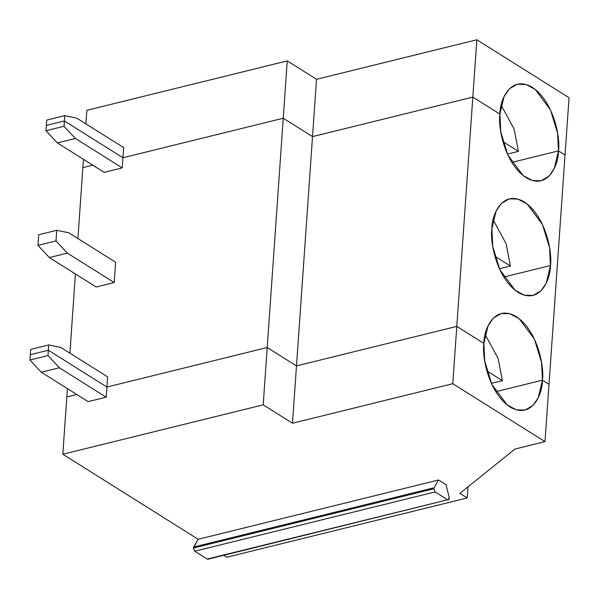 <?xml version="1.0" encoding="UTF-8"?>
<svg xmlns="http://www.w3.org/2000/svg" width="599" height="599" viewBox="0 0 599 599"><rect width="100%" height="100%" fill="white"/><g stroke="black" fill="none" stroke-linecap="round" stroke-linejoin="round"><path stroke-width="0.9" d="M46.355 125.408L46.729 120.092L64.759 115.644L76.807 118.168L123.649 147.594L122.937 157.747L64.392 120.961L46.355 125.408L64.392 120.961L64.759 115.644L46.729 120.092L46.355 125.408L64.392 120.961L122.937 157.747L283.245 118.228L122.937 157.747L123.649 147.594L76.807 118.168L64.759 115.644L64.018 126.284L75.392 138.474L122.226 167.9L122.937 157.747L64.392 120.961L122.937 157.747L283.245 118.228L287.25 60.903L86.87 110.306L85.919 123.888L86.87 110.306L287.25 60.903L316.527 79.3L476.834 39.774L569.05 97.712L565.044 155.036L558.455 150.896L511.808 162.396L558.455 150.896L557.594 133.218L550.488 109.909L535.184 89.386L525.929 84.459L517.274 84.219L509.33 88.839L504.051 96.611L499.903 114.11L472.828 97.098L312.521 136.617L283.245 118.228L312.521 136.617L472.828 97.098L499.903 114.11C499.656 100.168 510.625 74.373 532.339 87.364C553.963 101.598 560.552 138.429 558.455 150.896L565.044 155.036L569.05 97.712L476.834 39.774L472.828 97.098L476.834 39.774L316.527 79.3L312.521 136.617L316.527 79.3L287.25 60.903L283.245 118.228L312.521 136.617L472.828 97.098L499.903 114.11L472.828 97.098L452.784 383.704L545 441.643L549.006 384.318L542.424 380.185C542.672 394.127 531.702 419.921 509.989 406.923C488.365 392.697 481.776 355.858 483.872 343.399L456.797 326.388L296.49 365.907L292.477 423.231L452.784 383.704L456.797 326.388L483.872 343.399L484.733 361.077L491.839 384.386L507.143 404.909L516.398 409.836L525.053 410.075L532.998 405.456L538.276 397.684L542.424 380.185L495.777 391.679L542.424 380.185L549.006 384.318L545 441.643L514.945 449.055L459.897 493.351L467.22 497.956L226.759 557.235L467.22 497.956L467.991 486.837L467.22 497.956L459.897 493.351L514.945 449.055L545 441.643L452.784 383.704L292.477 423.231L263.201 404.834L62.82 454.237L198.164 539.272L438.625 479.986L446.045 484.651L438.625 479.986L434.11 487.751L193.649 547.037L193.372 548.04L433.833 488.762L434.11 487.751L433.833 488.762L193.372 548.04L198.164 539.272L62.82 454.237L66.826 396.912L62.82 454.237L263.201 404.834L267.214 347.517L106.907 387.036L106.195 397.189L88.158 401.637L41.324 372.211L29.95 360.014L30.324 354.698L29.95 360.014L47.987 355.566L48.354 350.25L30.324 354.698L48.354 350.25L47.987 355.566L59.353 367.764L106.195 397.189L106.907 387.036L48.354 350.25L106.907 387.036L267.214 347.517L263.201 404.834L292.477 423.231L296.49 365.907L267.214 347.517L296.49 365.907L456.797 326.388L483.872 343.399C483.618 329.457 494.594 303.656 516.301 316.654C537.924 330.88 544.521 367.719 542.424 380.185L549.006 384.318L565.044 155.036L549.006 384.318L542.424 380.185L495.777 391.679L542.424 380.185L541.563 362.5L534.458 339.191L519.153 318.668L509.899 313.741L501.243 313.509L493.299 318.129L488.02 325.901L483.872 343.399L456.797 326.388L472.828 97.098L312.521 136.617L296.49 365.907L456.797 326.388L296.49 365.907L312.521 136.617L283.245 118.228L267.214 347.517L296.49 365.907L267.214 347.517L283.245 118.228L122.937 157.747L122.226 167.9L104.196 172.347L57.354 142.921L45.981 130.724L46.355 125.408L45.981 130.724L64.018 126.284L64.392 120.961L46.355 125.408M92.785 165.182L82.864 167.63L92.785 165.182L82.864 167.63L83.441 159.312L82.864 167.63L92.785 165.182M501.191 105.184L514.114 129.092L518.42 151.375L507.405 154.093L518.42 151.375L502.898 141.626L518.42 151.375L514.114 129.092L501.191 105.184M501.123 398.717L500.517 398.335L501.123 398.717M223.727 555.333L226.759 557.235L223.727 555.333M208.519 558.732L207.172 559.069L194.682 551.215L193.372 548.04L194.682 551.215L435.144 491.936L433.833 488.762L435.144 491.936L194.682 551.215L207.172 559.069L447.633 499.783L435.144 491.936L447.633 499.783L207.928 559.226L447.633 499.783C448.898 500.15 449.392 499.289 449.138 497.192L448.389 499.94M76.754 394.471L66.826 396.912L76.754 394.471L66.826 396.912L67.41 388.601L66.826 396.912L76.754 394.471M106.195 397.189L59.353 367.764L41.324 372.211L88.158 401.637L106.195 397.189M41.324 372.211L59.353 367.764L47.987 355.566L29.95 360.014L41.324 372.211M449.138 497.192L446.045 484.651L449.138 497.192M198.164 539.272L193.649 547.037L434.11 487.751L438.625 479.986L198.164 539.272M69.888 353.178L75.429 273.953L69.888 353.178M77.907 238.529L82.864 167.63L77.907 238.529M511.808 162.396L558.455 150.896L565.044 155.036L558.455 150.896C558.71 164.837 547.733 190.639 526.027 177.641C504.403 163.407 497.806 126.576 499.903 114.11L500.764 131.787L507.87 155.096L523.174 175.619L532.429 180.546L541.084 180.786L549.036 176.166L554.315 168.394L558.455 150.896L511.808 162.396M550.436 265.537C550.691 279.478 539.721 305.28 518.008 292.282C496.384 278.056 489.787 241.217 491.891 228.751C491.637 214.809 502.606 189.014 524.32 202.013C545.944 216.239 552.54 253.078 550.436 265.537L549.582 247.859L542.469 224.55L527.172 204.027L517.91 199.1L509.262 198.861L501.311 203.48L496.032 211.26L491.891 228.751L492.745 246.436L499.858 269.745L515.155 290.268L524.417 295.195L533.065 295.434L541.017 290.815L546.295 283.035L550.436 265.537L503.796 277.038L550.436 265.537M517.154 169.435L516.548 169.053L517.154 169.435M107.618 376.883L106.907 387.036L267.214 347.517L106.907 387.036L48.354 350.25L30.324 354.698L30.691 349.382L30.324 354.698L48.354 350.25L48.729 344.934L30.691 349.382L48.729 344.934L48.354 350.25L106.907 387.036L107.618 376.883L60.776 347.45L107.618 376.883M114.214 282.548L96.177 286.996L49.335 257.563L37.969 245.373L38.71 234.733L37.969 245.373L55.999 240.925L56.748 230.286L38.71 234.733L56.748 230.286L55.999 240.925L67.373 253.122L114.214 282.548L115.629 262.235L114.214 282.548L67.373 253.122L55.999 240.925L37.969 245.373L49.335 257.563L67.373 253.122L49.335 257.563L96.177 286.996L114.214 282.548M57.354 142.921L75.392 138.474L64.018 126.284L45.981 130.724L57.354 142.921L104.196 172.347L122.226 167.9L75.392 138.474L57.354 142.921M68.795 232.809L115.629 262.235L68.795 232.809L56.748 230.286L68.795 232.809M509.143 284.076L508.529 283.694L509.143 284.076M493.172 219.826L506.103 243.741L510.4 266.023L499.386 268.734L510.4 266.023L494.886 256.275L510.4 266.023L506.103 243.741L493.172 219.826M60.776 347.45L48.729 344.934L60.776 347.45M485.153 334.474L498.083 358.382L502.381 380.664L491.375 383.382L502.381 380.664L486.867 370.916L502.381 380.664L498.083 358.382L485.153 334.474"/></g></svg>
